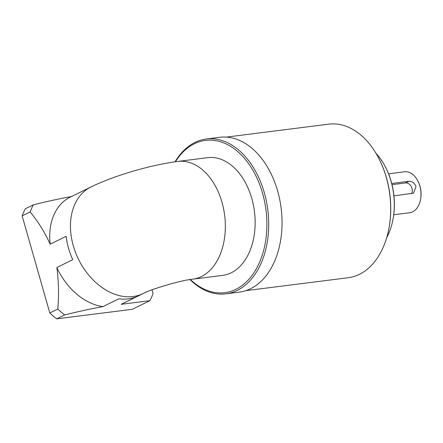 <?xml version="1.0" encoding="UTF-8"?>
<svg xmlns="http://www.w3.org/2000/svg" width="443" height="443" viewBox="0 0 443 443"><rect width="100%" height="100%" fill="white"/><g stroke="black" fill="none" stroke-linecap="round" stroke-linejoin="round"><path stroke-width="0.66" d="M190.363 279.511A76.75 51.255 -97.2 0 0 235.875 289.323A76.75 51.255 -97.2 0 0 262.561 193.27A76.75 51.255 -97.2 0 0 194.411 143.748A76.75 51.255 -97.2 0 0 175.439 161.761M175.057 161.811A78.04 52.119 82.8 0 1 195.014 142.402A78.04 52.119 82.8 0 1 206.311 138.991A78.04 52.119 82.8 0 1 266.376 201.222A78.04 52.119 82.8 0 1 237.177 290.425A78.04 52.119 82.8 0 1 225.88 293.836A78.04 52.119 82.8 0 1 189.997 279.572M225.88 293.836L239.214 292.153A78.04 52.119 -97.2 0 0 250.511 288.736A78.04 52.119 -97.2 0 0 279.71 199.538A78.04 52.119 -97.2 0 0 219.645 137.302L206.311 138.991M393.938 195.861L413.496 193.187L416.021 186.497C414.471 182.92 412.09 181.187 408.878 181.298L391.717 183.468M411.486 193.641A6.451 4.679 63.9 0 0 412.034 188.452A6.451 4.679 63.9 0 0 405.528 182.937L392.011 184.648M418.203 181.68L418.463 182.223A19.348 12.925 82.8 0 1 420.606 199.173L420.49 199.765A20.638 13.783 -97.2 0 0 418.203 181.68A20.638 13.783 -97.2 0 0 404.492 171.795L388.561 173.811M393.738 214.761L409.664 212.751A20.638 13.783 -97.2 0 0 412.654 211.848A20.638 13.783 -97.2 0 0 420.49 199.765M386.457 169.049L386.717 169.586A56.759 37.904 82.8 0 1 393.002 219.313L392.886 219.9A58.044 38.768 -97.2 0 0 386.457 169.049A58.044 38.768 -97.2 0 0 376.002 153.333M386.673 237.725A58.044 38.768 -97.2 0 0 392.886 219.9M380.221 161.224L380.476 161.767A76.107 50.823 82.8 0 1 388.904 228.438L388.793 229.031A77.398 51.687 -97.2 0 0 380.221 161.224A77.398 51.687 -97.2 0 0 328.789 124.156L226.362 137.103M245.771 290.674L348.204 277.728A77.398 51.687 -97.2 0 0 359.406 274.344A77.398 51.687 -97.2 0 0 388.793 229.031M192.771 279.168L222.585 275.402A59.334 39.626 -97.2 0 0 231.174 272.805A59.334 39.626 -97.2 0 0 253.374 204.982A59.334 39.626 -97.2 0 0 207.701 157.664L177.887 161.435C150.891 164.89 114.482 175.461 90.965 186.974A59.334 43.049 -116.1 0 0 78.45 259.21A59.334 43.049 -116.1 0 0 143.233 293.515C150.709 289.279 181.696 280.065 192.771 279.168A59.334 39.626 -97.2 0 0 201.36 276.576A59.334 39.626 -97.2 0 0 223.56 208.753A59.334 39.626 -97.2 0 0 177.887 161.435M33.33 204.832L25.362 208.742A77.398 56.15 63.9 0 0 22.15 215.885L30.118 211.975A77.398 56.15 -116.1 0 1 33.33 204.832C46.792 201.482 59.55 198.708 71.611 196.509M143.233 293.515L122.512 303.682A59.334 43.049 -116.1 0 1 121.144 304.313L149.861 300.686A77.398 56.15 63.9 0 0 153.073 293.543L152.015 289.849M149.861 300.686L132.33 309.286L56.721 318.844L64.695 314.934C78.206 311.567 90.965 308.799 102.97 306.611L118.912 298.792A59.334 43.049 63.9 0 0 137.086 296.494L121.144 304.313M64.695 314.934A77.398 56.15 -116.1 0 1 57.778 309.07L49.81 312.98L22.15 215.885M57.778 309.07C59.041 295.376 58.725 281.521 56.837 267.5L72.779 259.681A59.334 43.049 63.9 0 1 66.129 236.34L50.186 244.159C44.632 231.999 37.943 221.267 30.118 211.975M49.81 312.98A77.398 56.15 63.9 0 0 56.721 318.844M50.186 244.159A59.334 43.049 -116.1 0 1 70.243 197.141L90.965 186.974M102.97 306.611A59.334 43.049 -116.1 0 1 56.837 267.5M405.528 182.937L408.878 181.298"/></g></svg>
